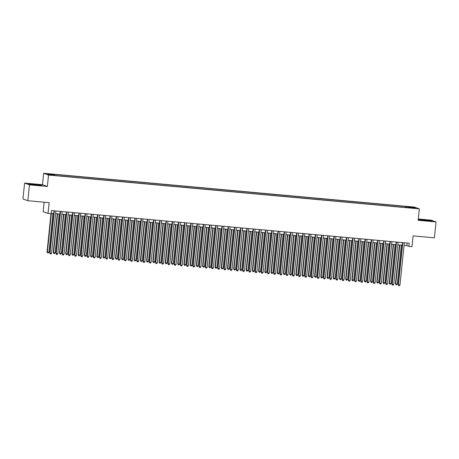 <?xml version="1.0" encoding="UTF-8"?>
<svg xmlns="http://www.w3.org/2000/svg" width="459" height="459" viewBox="0 0 459 459"><rect width="100%" height="100%" fill="white"/><g stroke="black" fill="none" stroke-linecap="round" stroke-linejoin="round"><path stroke-width="0.69" d="M53.192 175.384L50.731 175.022L53.192 175.384M44.121 202.212L43.14 211.679L48.029 213.464L51.138 213.751L51.465 210.572L409.204 243.207L408.877 246.38L411.987 246.667L413.1 235.869L434.409 237.814L436.05 221.938L431.167 220.154L418.298 218.977M24.591 183.066L22.95 198.942L27.833 200.726L29.474 184.851L47.363 186.48L48.545 175.051L43.657 173.267L42.475 184.696L24.591 183.066L29.474 184.851M48.545 175.051L419.342 208.874L414.46 207.089L43.657 173.267M413.892 208.059L410.96 207.881L413.869 208.283M406.645 207.577L406.565 206.768L405.641 206.43L53.508 174.305L54.432 174.644L47.587 174.018L49.595 174.753L57.364 175.717L408.493 207.743M406.565 206.768L413.41 207.388L415.418 208.122L408.573 207.497M48.029 213.464L49.142 202.671L27.833 200.726M419.342 208.874L418.16 220.309L436.05 221.938M404.058 245.399L406.892 245.657L408.877 246.38M51.196 213.211L53.76 213.446M55.654 213.619L59.98 214.014M61.873 214.187L66.205 214.582M68.098 214.755L72.424 215.151M74.318 215.323L78.644 215.719M80.543 215.891L84.869 216.281M86.762 216.459L91.089 216.849M92.982 217.027L97.308 217.417M99.207 217.589L103.533 217.985M105.427 218.157L109.753 218.553M111.646 218.725L115.972 219.121M117.871 219.293L122.197 219.689M124.091 219.861L128.417 220.257M130.31 220.429L134.636 220.825M136.535 220.997L140.861 221.393M142.755 221.565L147.081 221.961M148.974 222.133L153.306 222.529M155.199 222.701L159.525 223.091M161.419 223.269L165.745 223.659M167.638 223.831L171.97 224.227M173.863 224.399L178.19 224.795M180.083 224.967L184.409 225.363M186.308 225.535L190.634 225.931M192.528 226.103L196.854 226.499M198.747 226.671L203.073 227.067M204.972 227.239L209.298 227.635M211.192 227.807L215.518 228.203M217.411 228.375L221.737 228.771M223.636 228.943L227.962 229.334M229.856 229.511L234.182 229.902M236.075 230.074L240.407 230.47M242.3 230.642L246.626 231.038M248.52 231.21L252.846 231.606M254.739 231.778L259.071 232.174M260.964 232.346L265.291 232.742M267.184 232.914L271.51 233.31M273.409 233.482L277.735 233.878M279.629 234.05L283.955 234.446M285.848 234.618L290.174 235.014M292.073 235.186L296.399 235.576M298.293 235.754L302.619 236.144M304.512 236.322L308.838 236.712M310.737 236.884L315.063 237.28M316.957 237.452L321.283 237.848M323.176 238.02L327.502 238.416M329.401 238.588L333.727 238.984M335.621 239.156L339.947 239.552M341.84 239.724L346.172 240.12M348.065 240.292L352.392 240.688M354.285 240.86L358.611 241.256M360.504 241.428L364.836 241.824M366.73 241.996L371.056 242.386M372.949 242.564L377.275 242.954M379.174 243.127L383.5 243.522M385.394 243.695L389.72 244.09M391.613 244.263L395.939 244.658M397.838 244.831L402.164 245.226M407.167 243.018L406.892 245.657M405.532 207.474L405.641 206.43M54.432 174.644L54.483 175.2M412.957 207.898L413.41 207.388M424.047 219.769L418.78 219.494L420.249 220.027L432.258 221.123L430.789 220.584L424.036 219.913M47.363 186.48L42.475 184.696M29.852 184.42L41.861 185.511L40.392 184.977L33.65 184.157L28.383 183.881L29.852 184.42M402.434 242.587L398.079 284.723L398.412 284.844L402.772 242.622M399.967 284.987L399.319 285.733L398.693 285.676L398.412 284.844L399.967 284.987L404.327 242.759M398.693 285.676L398.079 284.723M399.45 244.98L395.44 283.76L397.328 284.023L401.344 245.152M399.789 245.008L395.773 283.88L396.054 284.712L395.44 283.76M397.328 284.023L396.674 284.769L396.054 284.712M425.482 220.664L429.618 220.882L428.27 220.549L424.65 220.119L421.391 220.033L423.095 220.372M419.233 219.66L424.082 219.913L431.672 221.095M35.085 185.052L39.222 185.27L35.963 184.684L31.178 184.346L32.698 184.765M28.837 184.048L33.685 184.306L41.276 185.482M396.215 242.019L391.86 284.155L392.193 284.276L396.553 242.054M393.747 284.419L393.093 285.165L392.474 285.108L392.193 284.276L393.747 284.419L398.108 242.191M392.474 285.108L391.86 284.155M389.995 241.451L385.64 283.587L385.967 283.708L390.334 241.486M387.522 283.851L386.874 284.597L386.249 284.54L385.967 283.708L387.522 283.851L391.888 241.629M386.249 284.54L385.64 283.587M383.77 240.889L379.415 283.019L379.748 283.14L384.108 240.918M381.303 283.283L380.649 284.029L380.029 283.972L379.748 283.14L381.303 283.283L385.663 241.061M380.029 283.972L379.415 283.019M377.55 240.321L373.196 282.451L373.523 282.572L377.889 240.35M375.083 282.715L374.429 283.461L373.81 283.404L373.523 282.572L375.083 282.715L379.444 240.493M373.81 283.404L373.196 282.451M393.225 244.412L389.221 283.192L391.102 283.455L395.119 244.584M393.564 244.44L389.548 283.312L389.829 284.144L389.221 283.192M391.102 283.455L390.454 284.201L389.829 284.144M387.006 243.844L382.995 282.624L384.883 282.887L388.899 244.016M387.344 243.872L383.328 282.744L383.609 283.576L382.995 282.624M384.883 282.887L384.235 283.633L383.609 283.576M380.781 243.276L376.776 282.055L378.664 282.319L382.68 243.448M381.125 243.304L377.109 282.176L377.39 283.008L376.776 282.055M378.664 282.319L378.009 283.065L377.39 283.008M374.561 242.708L370.556 281.487L372.438 281.751L376.455 242.88M374.9 242.742L370.883 281.608L371.165 282.44L370.556 281.487M372.438 281.751L371.79 282.497L371.165 282.44M371.325 239.753L366.976 281.883L367.303 282.004L371.67 239.782M368.858 282.147L368.21 282.893L367.584 282.836L367.303 282.004L368.858 282.147L373.224 239.925M367.584 282.836L366.976 281.883M368.342 242.14L364.331 280.919L366.219 281.183L370.235 242.312M368.68 242.174L364.664 281.04L364.945 281.872L364.331 280.919M366.219 281.183L365.565 281.929L364.945 281.872M365.106 239.185L360.751 281.315L361.084 281.436L365.444 239.214M362.639 281.579L361.985 282.325L361.365 282.268L361.084 281.436L362.639 281.579L366.999 239.357M361.365 282.268L360.751 281.315M362.117 241.572L358.112 280.351L359.999 280.615L364.016 241.744M362.461 241.606L358.439 280.472L358.726 281.304L358.112 280.351M359.999 280.615L359.345 281.361L358.726 281.304M358.886 238.617L354.532 280.753L354.859 280.874L359.225 238.646M356.413 281.011L355.765 281.757L355.146 281.706L354.859 280.874L356.413 281.011L360.78 238.789M355.146 281.706L354.532 280.753M355.897 241.004L351.892 279.783L352.219 279.904L353.774 280.047L357.791 241.182M356.236 241.038L352.219 279.904L352.501 280.736L351.892 279.783M353.774 280.047L353.126 280.793L352.501 280.736M352.661 238.049L348.312 280.185L348.639 280.306L353.005 238.078M350.194 280.443L349.546 281.195L348.92 281.137L348.639 280.306L350.194 280.443L354.56 238.221M348.92 281.137L348.312 280.185M349.678 240.441L345.667 279.221L346 279.342L347.555 279.479L351.571 240.614M350.016 240.47L346 279.342L346.281 280.174L345.667 279.221M347.555 279.479L346.901 280.225L346.281 280.174M346.442 237.481L342.087 279.617L342.42 279.738L346.78 237.51M343.975 279.875L343.321 280.627L342.701 280.569L342.42 279.738L343.975 279.875L348.335 237.653M342.701 280.569L342.087 279.617M343.452 239.873L339.448 278.653L339.775 278.774L341.335 278.911L345.352 240.046M343.797 239.902L339.775 278.774L340.062 279.606L339.448 278.653M341.335 278.911L340.681 279.663L340.062 279.606M340.222 236.913L335.868 279.049L336.195 279.17L340.561 236.947M337.749 279.313L337.101 280.059L336.481 280.001L336.195 279.17L337.749 279.313L342.116 237.085M336.481 280.001L335.868 279.049M337.233 239.305L333.228 278.085L333.555 278.206L335.11 278.343L339.126 239.478M337.572 239.334L333.555 278.206L333.836 279.038L333.228 278.085M335.11 278.343L334.462 279.095L333.836 279.038M333.997 236.345L329.642 278.481L329.975 278.602L334.336 236.379M331.53 278.745L330.882 279.491L330.256 279.433L329.975 278.602L331.53 278.745L335.896 236.517M330.256 279.433L329.642 278.481M331.014 238.737L327.003 277.517L328.891 277.781L332.907 238.909M331.352 238.766L327.336 277.638L327.617 278.47L327.003 277.517M328.891 277.781L328.237 278.527L327.617 278.47M327.778 235.777L323.423 277.913L323.756 278.034L328.116 235.811M325.311 278.177L324.656 278.923L324.037 278.865L323.756 278.034L325.311 278.177L329.671 235.949M324.037 278.865L323.423 277.913M324.788 238.169L320.784 276.949L322.666 277.213L326.688 238.341M325.127 238.198L321.111 277.07L321.398 277.902L320.784 276.949M322.666 277.213L322.017 277.959L321.398 277.902M318.569 237.601L314.558 276.381L316.446 276.645L320.462 237.773M318.907 237.63L314.891 276.502L315.172 277.334L314.558 276.381M316.446 276.645L315.798 277.391L315.172 277.334M312.349 237.033L308.339 275.813L310.227 276.077L314.243 237.205M312.688 237.062L308.672 275.934L308.953 276.766L308.339 275.813M310.227 276.077L309.573 276.823L308.953 276.766M321.558 235.209L317.203 277.345L317.53 277.466L321.897 235.243M319.085 277.609L318.437 278.355L317.812 278.297L317.53 277.466L319.085 277.609L323.452 235.387M317.812 278.297L317.203 277.345M315.333 234.641L310.978 276.777L311.311 276.897L315.672 234.675M312.866 277.041L312.218 277.787L311.592 277.729L311.311 276.897L312.866 277.041L317.232 234.819M311.592 277.729L310.978 276.777M309.114 234.079L304.759 276.209L305.092 276.329L309.452 234.107M306.646 276.473L305.992 277.219L305.373 277.161L305.092 276.329L306.646 276.473L311.007 234.251M305.373 277.161L304.759 276.209M306.124 236.465L302.12 275.245L304.001 275.509L308.018 236.637M306.463 236.5L302.447 275.366L302.728 276.198L302.12 275.245M304.001 275.509L303.353 276.255L302.728 276.198M302.894 233.511L298.539 275.641L298.866 275.761L303.233 233.539M300.421 275.905L299.773 276.651L299.148 276.593L298.866 275.761L300.421 275.905L304.787 233.683M299.148 276.593L298.539 275.641M299.905 235.897L295.894 274.677L297.782 274.941L301.798 236.069M300.243 235.932L296.227 274.798L296.508 275.629L295.894 274.677M297.782 274.941L297.134 275.687L296.508 275.629M296.669 232.942L292.314 275.073L292.647 275.193L297.007 232.971M294.202 275.337L293.548 276.083L292.928 276.025L292.647 275.193L294.202 275.337L298.562 233.115M292.928 276.025L292.314 275.073M293.685 235.329L289.675 274.109L291.563 274.373L295.579 235.501M294.024 235.364L290.008 274.23L290.289 275.061L289.675 274.109M291.563 274.373L290.908 275.119L290.289 275.061M290.449 232.374L286.095 274.505L286.422 274.625L290.788 232.403M287.982 274.769L287.328 275.515L286.709 275.457L286.422 274.625L287.982 274.769L292.343 232.547M286.709 275.457L286.095 274.505M287.46 234.761L283.455 273.541L283.782 273.662L285.337 273.805L289.354 234.939M287.799 234.796L283.782 273.662L284.064 274.493L283.455 273.541M285.337 273.805L284.689 274.551L284.064 274.493M284.224 231.806L279.875 273.943L280.202 274.063L284.569 231.835M281.757 274.201L281.109 274.947L280.483 274.895L280.202 274.063L281.757 274.201L286.123 231.979M280.483 274.895L279.875 273.943M281.241 234.193L277.23 272.979L277.563 273.099L279.118 273.237L283.134 234.371M281.579 234.228L277.563 273.099L277.844 273.931L277.23 272.979M279.118 273.237L278.47 273.983L277.844 273.931M278.005 231.238L273.65 273.375L273.983 273.495L278.343 231.267M275.538 273.633L274.884 274.384L274.264 274.327L273.983 273.495L275.538 273.633L279.898 231.411M274.264 274.327L273.65 273.375M275.016 233.631L271.011 272.411L271.344 272.531L272.898 272.669L276.915 233.803M275.36 233.66L271.344 272.531L271.625 273.363L271.011 272.411M272.898 272.669L272.244 273.421L271.625 273.363M271.785 230.67L267.431 272.807L267.758 272.927L272.124 230.699M269.318 273.065L268.664 273.816L268.045 273.759L267.758 272.927L269.318 273.065L273.679 230.843M268.045 273.759L267.431 272.807M268.796 233.063L264.791 271.843L265.118 271.963L266.673 272.101L270.69 233.235M269.135 233.092L265.118 271.963L265.4 272.795L264.791 271.843M266.673 272.101L266.025 272.853L265.4 272.795M265.56 230.102L261.211 272.239L261.538 272.359L265.904 230.137M263.093 272.503L262.445 273.248L261.819 273.191L261.538 272.359L263.093 272.503L267.459 230.275M261.819 273.191L261.211 272.239M262.577 232.495L258.566 271.275L260.454 271.539L264.47 232.667M262.915 232.524L258.899 271.395L259.18 272.227L258.566 271.275M260.454 271.539L259.8 272.285L259.18 272.227M259.341 229.534L254.986 271.671L255.319 271.791L259.679 229.569M256.874 271.935L256.22 272.68L255.6 272.623L255.319 271.791L256.874 271.935L261.234 229.707M255.6 272.623L254.986 271.671M253.121 228.966L248.767 271.103L249.094 271.223L253.46 229.001M250.648 271.367L250 272.112L249.38 272.055L249.094 271.223L250.648 271.367L255.015 229.139M249.38 272.055L248.767 271.103M246.896 228.398L242.541 270.535L242.874 270.655L247.24 228.433M244.429 270.799L243.781 271.544L243.155 271.487L242.874 270.655L244.429 270.799L248.795 228.576M243.155 271.487L242.541 270.535M256.351 231.927L252.347 270.707L254.234 270.971L258.251 232.099M256.696 231.956L252.674 270.827L252.961 271.659L252.347 270.707M254.234 270.971L253.58 271.717L252.961 271.659M250.132 231.359L246.127 270.139L248.009 270.403L252.025 231.531M250.471 231.388L246.454 270.259L246.735 271.091L246.127 270.139M248.009 270.403L247.361 271.149L246.735 271.091M243.913 230.791L239.902 269.571L241.79 269.835L245.806 230.963M244.251 230.82L240.235 269.691L240.516 270.523L239.902 269.571M241.79 269.835L241.136 270.581L240.516 270.523M240.677 227.836L236.322 269.967L236.655 270.087L241.015 227.865M238.21 270.231L237.555 270.976L236.936 270.919L236.655 270.087L238.21 270.231L242.57 228.008M236.936 270.919L236.322 269.967M237.687 230.223L233.683 269.003L235.565 269.267L239.587 230.395M238.026 230.257L234.01 269.123L234.297 269.955L233.683 269.003M235.565 269.267L234.916 270.012L234.297 269.955M234.457 227.268L230.102 269.399L230.429 269.519L234.796 227.297M231.984 269.662L231.336 270.408L230.711 270.351L230.429 269.519L231.984 269.662L236.351 227.44M230.711 270.351L230.102 269.399M231.468 229.655L227.463 268.435L229.345 268.699L233.361 229.827M231.806 229.689L227.79 268.555L228.071 269.387L227.463 268.435M229.345 268.699L228.697 269.444L228.071 269.387M228.232 226.7L223.877 268.831L224.21 268.951L228.571 226.729M225.765 269.094L225.117 269.84L224.491 269.783L224.21 268.951L225.765 269.094L230.131 226.872M224.491 269.783L223.877 268.831M225.249 229.087L221.238 267.867L223.126 268.131L227.142 229.259M225.587 229.121L221.571 267.987L221.852 268.819L221.238 267.867M223.126 268.131L222.472 268.876L221.852 268.819M222.013 226.132L217.658 268.263L217.991 268.383L222.351 226.161M219.545 268.526L218.891 269.272L218.272 269.215L217.991 268.383L219.545 268.526L223.906 226.304M218.272 269.215L217.658 268.263M219.023 228.519L215.019 267.299L216.9 267.563L220.922 228.691M219.362 228.553L215.346 267.419L215.632 268.251L215.019 267.299M216.9 267.563L216.252 268.308L215.632 268.251M215.793 225.564L211.438 267.7L211.765 267.821L216.132 225.593M213.32 267.958L212.672 268.704L212.047 268.653L211.765 267.821L213.32 267.958L217.686 225.736M212.047 268.653L211.438 267.7M209.568 224.996L205.213 267.132L205.546 267.253L209.906 225.025M207.101 267.39L206.452 268.142L205.827 268.085L205.546 267.253L207.101 267.39L211.461 225.168M205.827 268.085L205.213 267.132M203.348 224.428L198.994 266.564L199.326 266.685L203.687 224.457M200.881 266.822L200.227 267.574L199.608 267.517L199.326 266.685L200.881 266.822L205.242 224.6M199.608 267.517L198.994 266.564M212.804 227.951L208.793 266.731L209.126 266.851L210.681 266.995L214.697 228.129M213.142 227.985L209.126 266.851L209.407 267.683L208.793 266.731M210.681 266.995L210.033 267.74L209.407 267.683M206.584 227.389L202.574 266.168L202.907 266.289L204.462 266.427L208.478 227.561M206.923 227.417L202.907 266.289L203.188 267.121L202.574 266.168M204.462 266.427L203.807 267.172L203.188 267.121M200.359 226.821L196.354 265.6L196.681 265.721L198.236 265.859L202.253 226.993M200.698 226.849L196.681 265.721L196.963 266.553L196.354 265.6M198.236 265.859L197.588 266.61L196.963 266.553M197.129 223.86L192.774 265.996L193.101 266.117L197.468 223.894M194.656 266.26L194.008 267.006L193.382 266.949L193.101 266.117L194.656 266.26L199.022 224.032M193.382 266.949L192.774 265.996M194.14 226.253L190.129 265.032L190.462 265.153L192.017 265.291L196.033 226.425M194.478 226.281L190.462 265.153L190.743 265.985L190.129 265.032M192.017 265.291L191.369 266.042L190.743 265.985M190.904 223.292L186.549 265.428L186.882 265.549L191.242 223.326M188.437 265.692L187.783 266.438L187.163 266.381L186.882 265.549L188.437 265.692L192.797 223.464M187.163 266.381L186.549 265.428M187.915 225.685L183.91 264.464L185.797 264.728L189.814 225.857M188.259 225.713L184.243 264.585L184.524 265.417L183.91 264.464M185.797 264.728L185.143 265.474L184.524 265.417M184.684 222.724L180.33 264.86L180.657 264.981L185.023 222.758M182.217 265.124L181.563 265.87L180.944 265.813L180.657 264.981L182.217 265.124L186.578 222.896M180.944 265.813L180.33 264.86M181.695 225.117L177.69 263.896L179.572 264.16L183.589 225.289M182.034 225.145L178.017 264.017L178.299 264.849L177.69 263.896M179.572 264.16L178.924 264.906L178.299 264.849M178.459 222.156L174.11 264.292L174.437 264.413L178.803 222.19M175.992 264.556L175.344 265.302L174.718 265.245L174.437 264.413L175.992 264.556L180.358 222.334M174.718 265.245L174.11 264.292M175.476 224.549L171.465 263.328L173.353 263.592L177.369 224.721M175.814 224.577L171.798 263.449L172.079 264.281L171.465 263.328M173.353 263.592L172.699 264.338L172.079 264.281M172.24 221.594L167.885 263.724L168.218 263.845L172.578 221.622M169.773 263.988L169.119 264.734L168.499 264.677L168.218 263.845L169.773 263.988L174.133 221.766M168.499 264.677L167.885 263.724M169.251 223.981L165.246 262.76L167.133 263.024L171.15 224.153M169.595 224.009L165.573 262.881L165.86 263.713L165.246 262.76M167.133 263.024L166.479 263.77L165.86 263.713M166.02 221.026L161.666 263.156L161.993 263.277L166.359 221.054M163.547 263.42L162.899 264.166L162.279 264.109L161.993 263.277L163.547 263.42L167.914 221.198M162.279 264.109L161.666 263.156M163.031 223.413L159.026 262.192L160.908 262.456L164.924 223.585M163.37 223.447L159.353 262.313L159.634 263.145L159.026 262.192M160.908 262.456L160.26 263.202L159.634 263.145M159.795 220.458L155.446 262.588L155.773 262.709L160.139 220.486M157.328 262.852L156.68 263.598L156.054 263.541L155.773 262.709L157.328 262.852L161.694 220.63M156.054 263.541L155.446 262.588M156.812 222.844L152.801 261.624L154.689 261.888L158.705 223.017M157.15 222.879L153.134 261.745L153.415 262.577L152.801 261.624M154.689 261.888L154.035 262.634L153.415 262.577M153.576 219.89L149.221 262.02L149.554 262.141L153.914 219.918M151.109 262.284L150.454 263.03L149.835 262.973L149.554 262.141L151.109 262.284L155.469 220.062M149.835 262.973L149.221 262.02M150.586 222.276L146.582 261.056L148.469 261.32L152.486 222.449M150.931 222.311L146.909 261.177L147.196 262.009L146.582 261.056M148.469 261.32L147.815 262.066L147.196 262.009M147.356 219.322L143.001 261.458L143.328 261.578L147.695 219.35M144.883 261.716L144.235 262.462L143.615 262.41L143.328 261.578L144.883 261.716L149.25 219.494M143.615 262.41L143.001 261.458M144.367 221.708L140.362 260.488L140.689 260.609L142.244 260.752L146.26 221.886M144.705 221.743L140.689 260.609L140.97 261.441L140.362 260.488M142.244 260.752L141.596 261.498L140.97 261.441M141.131 218.754L136.776 260.89L137.109 261.01L141.47 218.782M138.664 261.148L138.016 261.9L137.39 261.842L137.109 261.01L138.664 261.148L143.03 218.926M137.39 261.842L136.776 260.89M138.148 221.146L134.137 259.926L134.47 260.046L136.025 260.184L140.041 221.318M138.486 221.175L134.47 260.046L134.751 260.878L134.137 259.926M136.025 260.184L135.371 260.93L134.751 260.878M134.912 218.186L130.557 260.322L130.89 260.442L135.25 218.214M132.444 260.58L131.79 261.332L131.171 261.274L130.89 260.442L132.444 260.58L136.805 218.358M131.171 261.274L130.557 260.322M131.922 220.578L127.918 259.358L128.245 259.478L129.799 259.616L133.821 220.75M132.261 220.607L128.245 259.478L128.531 260.31L127.918 259.358M129.799 259.616L129.151 260.368L128.531 260.31M128.692 217.618L124.337 259.754L124.664 259.874L129.031 217.652M126.219 260.018L125.571 260.764L124.946 260.706L124.664 259.874L126.219 260.018L130.585 217.79M124.946 260.706L124.337 259.754M125.703 220.01L121.692 258.79L122.025 258.91L123.58 259.048L127.596 220.182M126.041 220.039L122.025 258.91L122.306 259.742L121.692 258.79M123.58 259.048L122.932 259.8L122.306 259.742M122.467 217.05L118.112 259.186L118.445 259.306L122.805 217.084M120 259.45L119.351 260.196L118.726 260.138L118.445 259.306L120 259.45L124.366 217.222M118.726 260.138L118.112 259.186M119.483 219.442L115.473 258.222L117.361 258.486L121.377 219.614M119.822 219.471L115.806 258.342L116.087 259.174L115.473 258.222M117.361 258.486L116.706 259.232L116.087 259.174M116.247 216.482L111.893 258.618L112.225 258.738L116.586 216.516M113.78 258.882L113.126 259.628L112.507 259.57L112.225 258.738L113.78 258.882L118.141 216.654M112.507 259.57L111.893 258.618M113.258 218.874L109.253 257.654L111.135 257.918L115.152 219.046M113.597 218.903L109.581 257.774L109.862 258.606L109.253 257.654M111.135 257.918L110.487 258.664L109.862 258.606M110.028 215.914L105.673 258.05L106 258.17L110.367 215.948M107.555 258.314L106.907 259.06L106.281 259.002L106 258.17L107.555 258.314L111.921 216.091M106.281 259.002L105.673 258.05M107.039 218.306L103.028 257.086L104.916 257.35L108.932 218.478M107.377 218.335L103.361 257.206L103.642 258.038L103.028 257.086M104.916 257.35L104.268 258.096L103.642 258.038M103.803 215.346L99.448 257.482L99.781 257.602L104.141 215.38M101.336 257.746L100.682 258.492L100.062 258.434L99.781 257.602L101.336 257.746L105.696 215.523M100.062 258.434L99.448 257.482M100.819 217.738L96.809 256.518L98.696 256.782L102.713 217.91M101.158 217.767L97.142 256.638L97.423 257.47L96.809 256.518M98.696 256.782L98.042 257.528L97.423 257.47M97.583 214.783L93.229 256.914L93.561 257.034L97.922 214.812M95.116 257.178L94.462 257.924L93.843 257.866L93.561 257.034L95.116 257.178L99.477 214.955M93.843 257.866L93.229 256.914M94.594 217.17L90.589 255.95L92.471 256.214L96.488 217.342M94.933 217.205L90.916 256.07L91.198 256.902L90.589 255.95M92.471 256.214L91.823 256.96L91.198 256.902M91.364 214.215L87.009 256.346L87.336 256.466L91.702 214.244M88.891 256.61L88.243 257.356L87.617 257.298L87.336 256.466L88.891 256.61L93.257 214.387M87.617 257.298L87.009 256.346M88.375 216.602L84.364 255.382L86.252 255.646L90.268 216.774M88.713 216.637L84.697 255.502L84.978 256.334L84.364 255.382M86.252 255.646L85.603 256.392L84.978 256.334M85.139 213.647L80.784 255.778L81.117 255.898L85.477 213.676M82.672 256.042L82.018 256.788L81.398 256.73L81.117 255.898L82.672 256.042L87.032 213.819M81.398 256.73L80.784 255.778M82.15 216.034L78.145 254.814L80.032 255.078L84.049 216.206M82.494 216.069L78.478 254.934L78.759 255.766L78.145 254.814M80.032 255.078L79.378 255.824L78.759 255.766M78.919 213.079L74.565 255.21L74.892 255.336L79.258 213.108M76.452 255.474L75.798 256.22L75.178 256.168L74.892 255.336L76.452 255.474L80.813 213.251M75.178 256.168L74.565 255.21M75.93 215.466L71.925 254.246L72.252 254.366L73.807 254.51L77.823 215.644M76.269 215.501L72.252 254.366L72.533 255.198L71.925 254.246M73.807 254.51L73.159 255.256L72.533 255.198M72.694 212.511L68.345 254.647L68.672 254.768L73.038 212.54M70.227 254.906L69.579 255.652L68.953 255.6L68.672 254.768L70.227 254.906L74.593 212.683M68.953 255.6L68.345 254.647M69.711 214.904L65.7 253.684L66.033 253.804L67.588 253.942L71.604 215.076M70.049 214.932L66.033 253.804L66.314 254.636L65.7 253.684M67.588 253.942L66.934 254.688L66.314 254.636M66.475 211.943L62.12 254.079L62.453 254.2L66.813 211.972M64.008 254.338L63.353 255.089L62.734 255.032L62.453 254.2L64.008 254.338L68.368 212.115M62.734 255.032L62.12 254.079M63.485 214.336L59.481 253.116L59.808 253.236L61.368 253.374L65.385 214.508M63.83 214.364L59.808 253.236L60.095 254.068L59.481 253.116M61.368 253.374L60.714 254.125L60.095 254.068M60.255 211.375L55.9 253.511L56.227 253.632L60.594 211.41M57.782 253.775L57.134 254.521L56.514 254.464L56.227 253.632L57.782 253.775L62.149 211.547M56.514 254.464L55.9 253.511M57.266 213.768L53.261 252.548L53.588 252.668L55.143 252.806L59.159 213.94M57.605 213.796L53.588 252.668L53.869 253.5L53.261 252.548M55.143 252.806L54.495 253.557L53.869 253.5M54.03 210.807L49.675 252.943L50.008 253.064L54.374 210.842M51.563 253.207L50.915 253.953L50.289 253.896L50.008 253.064L51.563 253.207L55.929 210.979M50.289 253.896L49.675 252.943M50.989 213.733L47.036 251.98L48.924 252.243L52.94 213.372M51.385 213.228L47.369 252.1L47.65 252.932L47.036 251.98M48.924 252.243L48.27 252.989L47.65 252.932"/></g></svg>
